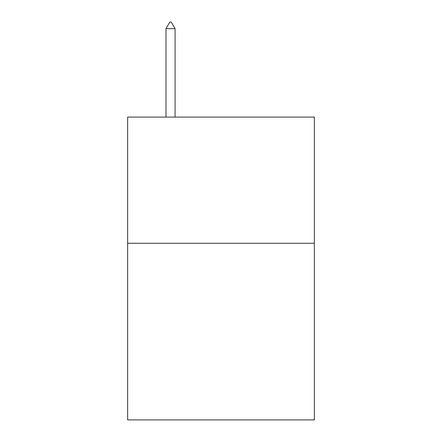 <?xml version="1.0" encoding="UTF-8"?>
<svg xmlns="http://www.w3.org/2000/svg" width="442" height="442" viewBox="0 0 442 442"><rect width="100%" height="100%" fill="white"/><g stroke="black" fill="none" stroke-linecap="round" stroke-linejoin="round"><path stroke-width="0.66" d="M314.367 243.255L314.367 419.9L127.633 419.9L127.633 117.086L314.367 117.086L314.367 243.255L127.633 243.255M175.071 28.664L171.286 22.1L169.772 22.1L165.988 28.664L175.071 28.664L175.071 117.086M165.988 28.664L165.988 117.086"/></g></svg>
